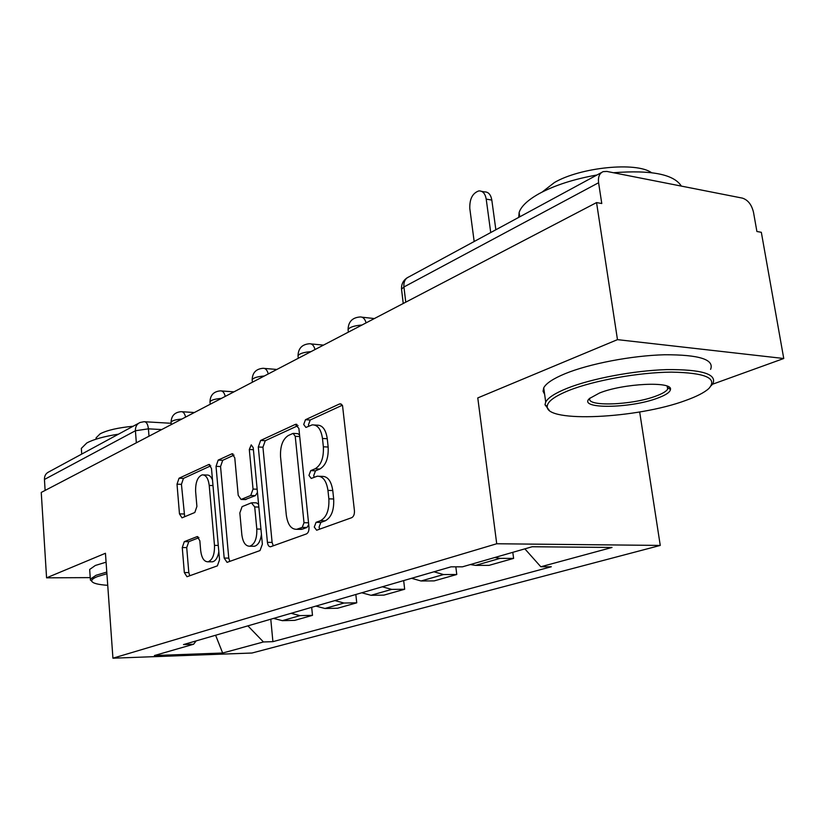 <?xml version="1.0" encoding="UTF-8"?>
<svg xmlns="http://www.w3.org/2000/svg" width="825" height="825" viewBox="0 0 825 825"><rect width="100%" height="100%" fill="white"/><g stroke="black" fill="none" stroke-linecap="round" stroke-linejoin="round"><path stroke-width="1.24" d="M314.263 527.051L316.645 530.238L351.677 517.698C353.688 516.615 354.606 514.274 354.43 510.696L342.54 405.632L341.21 404.116L339.333 404.044L305.477 419.708L303.713 424.504L305.91 427.433L312.211 424.865C317.646 424.71 321.069 429.248 322.482 438.467L323.359 446.789C323.864 457.854 321.09 465.207 315.057 468.827L310.736 470.621L308.942 475.386L311.231 478.438L317.254 476.19C322.895 476.056 326.463 480.789 327.958 490.39L328.855 498.847C329.361 510.056 326.566 517.347 320.451 520.719L316.068 522.328L314.263 527.051M319.595 476.283L322.049 476.376C327.7 476.242 331.279 480.965 332.774 490.555L333.671 498.981C334.187 510.17 331.382 517.45 325.256 520.812L320.873 522.411L319.058 527.134L319.657 529.186M342.313 405.23L310.221 420.007L308.457 424.793L308.767 426.185M314.717 425.019L316.975 425.153C322.42 425.009 325.854 429.526 327.267 438.735L328.154 447.037C328.659 458.081 325.885 465.413 319.832 469.033L315.501 470.817L313.717 475.571L314.16 477.283M184.305 541.643L182.263 547.553L184.336 572.581L186.986 576.737L217.357 565.868L219.543 559.773L211.478 468.414L208.859 464.485L179.025 478.232L177.014 484.192L179.468 513.882L182.005 517.842L194.813 512.49L196.907 506.457L195.618 491.452C195.412 482.274 197.608 476.747 202.228 474.86C205.961 474.829 208.292 478.356 209.22 485.451L214.479 545.387C214.717 554.513 212.561 559.989 208.013 561.804C204.084 561.784 201.64 558.061 200.681 550.626L199.836 540.695L197.165 536.59L184.305 541.643L188.77 541.685L186.718 547.583L188.812 572.571L189.781 575.757M712.47 384.254L783.75 358.504L617.471 339.642L477.778 397.918L496.722 543.757L112.932 658.195L105.445 553.266L46.571 577.83L41.25 492.442L596.558 202.579L601.776 203.517L598.589 182.737L403.93 286.976L401.528 289.204L401.651 290.235M617.471 339.642L596.558 202.579M267.424 542.355C267.847 545.315 268.888 546.779 270.548 546.769L306.426 533.93C308.282 532.909 309.138 530.681 308.983 527.227L298.887 428.423L295.298 424.421L260.638 440.457L258.297 446.995L267.424 542.355L272.106 542.396L273.271 545.82M260.009 550.574L227.061 562.361L224.183 558.082L216.026 466.342L218.192 460.103L232.021 453.771L234.764 457.762L238.208 495.309L241.065 499.455L250.728 495.495L253.038 489.081L249.305 449.491L251.233 444.861L253.213 447.686L262.371 544.191L260.009 550.574M783.75 358.504L761.331 232.299L756.907 231.505L753.493 212.242C751.637 204.641 747.945 199.939 742.417 198.124L606.87 171.435L603.178 171.631C599.455 173.25 597.919 176.952 598.589 182.737M639.674 411.974L660.258 545.428L251.986 653.018L112.932 658.195M46.571 577.83L90.234 577.613M45.117 490.421L44.437 479.469C44.375 475.798 45.88 473.261 48.933 471.848L138.59 423.287M470.332 564.558L475.54 565.383L500.094 558.36L494.856 557.494M500.094 558.36L513.604 558.401L512.799 552.327M475.54 565.383L488.936 565.383L513.604 558.401M455.823 566.827L456.772 574.499L443.51 574.551L433.971 571.787M411.582 578.294L421.028 580.986L434.187 580.893L456.772 574.499M403.673 580.594L404.673 589.246L391.658 589.39L382.336 586.792M361.773 592.773L371.002 595.299L383.914 595.124L404.673 589.246M355.833 594.495L356.74 602.817L343.973 603.034L334.857 600.59M315.903 606.097L324.937 608.479L337.59 608.242L356.74 602.817M311.675 607.324L312.489 615.347L299.97 615.625L291.06 613.315M273.539 618.41L282.367 620.658L294.772 620.359L312.489 615.347M247.892 625.855L263.453 641.963L222.657 653.018L154.399 655.535L193.597 644.243L183.501 644.572L451.038 566.827L462.474 566.816L532.177 546.748L612.016 547.46L540.818 566.765L524.855 548.852M263.453 641.963L272.91 641.654L551.317 566.754L540.818 566.765M496.722 543.757L660.258 545.428M667.26 386.647L667.961 386.502M270.775 619.214L272.91 641.654M193.597 644.243L196.164 640.891M215.603 635.24L222.657 653.018M298.052 425.618L265.279 440.705L262.938 447.222L272.106 542.396M302.228 527.392L304.002 522.72L295.237 436.301L293.081 433.383L288.368 435.476C282.686 439.147 280.077 446.273 280.552 456.875L286.306 515.13C287.698 524.648 291.153 529.382 296.68 529.31L302.228 527.392L306.993 527.474L308.715 524.618M299.558 434.981L297.794 433.651L293.587 433.414M299.454 529.351L302.517 529.103L297.763 529.021M306.993 527.474L302.517 529.103M234.022 455.101L222.719 460.309L220.553 466.527L228.762 558.102L229.824 561.402M245.118 499.558L255.358 495.629L257.462 492.401M241.838 534.713C242.89 542.407 245.541 546.243 249.789 546.222C254.75 544.294 257.08 538.56 256.802 529.031L254.719 506.952L251.419 502.838L242.107 506.622L239.838 512.933L241.838 534.713M253.038 546.253L254.43 546.263C258.153 545.212 260.483 541.231 261.432 534.332M258.586 504.292L256.41 502.858L252.347 502.745M198.949 537.673L188.77 541.685M211.365 561.804L212.551 561.804C215.676 560.979 217.769 557.618 218.831 551.729M212.499 479.995C211.025 476.427 209.107 474.777 206.724 475.035L203.61 474.911M210.777 465.805L183.459 478.387L181.438 484.337L184.676 516.759M490.731 232.547L486.214 199.114C485.203 193.545 482.759 190.812 478.871 190.905C472.55 193.102 469.528 198.949 469.796 208.467L474.169 241.519M481.769 191.421L484.45 191.895C488.348 191.802 490.803 194.525 491.813 200.083L495.856 229.773M568.982 390.411C554.637 396.227 547.387 401.558 547.253 406.416C545.459 422.967 637.189 418.574 685.74 400.434C696.64 396.526 704.333 392.576 708.809 388.575C717.998 378.232 705.519 372.756 671.385 372.127C638.653 372.374 593.959 380.459 568.982 390.411M549.151 410.18L544.985 404.755L545.707 402.033C548.078 397.681 555.225 393.102 567.167 388.286C591.391 378.603 633.837 370.549 666.889 369.6C701.621 369.353 716.966 374.003 712.955 383.543L711.305 385.636M599.476 393.03C623.102 383.347 672.942 380.995 670.447 389.524C670.044 392.226 665.837 395.062 657.824 398.032C630.31 408.695 577.118 409.252 589.555 398.465L599.476 393.03M589.968 398.083C585.049 406.931 632.105 405.323 656.123 396.01C662.393 393.69 666.239 391.401 667.662 389.173L667.518 386.296M518.708 217.388L519.142 212.458C521.153 206.271 527.835 200.001 539.189 193.627C554.555 185.326 573.839 179.097 597.042 174.962M542.138 192.06L554.452 182.511C580.326 167.3 636.322 161.628 651.482 172.662M668.095 387.884L670.426 389.513M544.624 394.298L543.056 391.256L543.727 387.843C546.057 383.357 553.173 378.644 565.073 373.704C589.205 363.773 631.527 355.606 664.527 354.76C699.198 354.647 714.553 359.514 710.593 369.373M613.449 172.734C651.286 169.837 673.912 174.292 681.337 186.099M106.91 573.726L97.36 576.623C93.235 578.273 91.369 579.789 91.771 581.182C92.689 583.265 98 584.647 107.735 585.327M91.926 581.501L90.337 579.16L96.04 575.283L106.786 572.076M81.438 449.873L81.335 448.398L86.811 442.963C93.607 439.333 104.177 436.394 118.522 434.156M96.143 439.013L96.061 437.889L100.124 433.826C107.178 430.196 118.171 427.67 133.093 426.257M89.739 570.488L89.667 569.456L95.349 565.465L106.085 562.176M161.7 429.567L148.417 428.835L135.413 430.753L44.437 479.469M149.005 436.198L148.417 428.835C147.861 424.071 146.396 421.699 144.024 421.709L140.095 422.472C136.847 423.957 135.29 426.721 135.413 430.753L136.342 442.808M324.937 608.479L343.973 603.034M371.002 595.299L391.658 589.39M421.028 580.986L443.51 574.551M282.367 620.658L299.97 615.625M362 325.009C354.286 325.648 349.645 327.154 348.078 329.557L348.171 330.382M348.367 332.135L348.078 329.557C348.305 321.802 352.275 317.615 359.989 316.975C362.845 316.748 364.887 318.718 366.125 322.864M311.015 351.636C303.734 352.223 299.403 353.595 298.021 355.74L298.093 356.41M264.32 376.004C257.441 376.571 253.388 377.809 252.161 379.737L252.213 380.294M221.42 398.392C214.892 398.939 211.087 400.073 209.983 401.816L210.024 402.27M181.861 419.048C175.653 419.564 172.054 420.606 171.074 422.194L171.105 422.565M298.279 358.277L298.021 355.74C298.268 348.387 302.053 344.386 309.375 343.757C312.015 343.571 313.902 345.489 315.026 349.532M252.398 382.222L252.161 379.737C252.419 372.735 256.039 368.919 263.031 368.301C265.475 368.136 267.218 370.012 268.249 373.952M210.2 404.25L209.983 401.816C210.251 395.123 213.727 391.473 220.409 390.864C222.688 390.72 224.297 392.566 225.246 396.402M171.27 424.576L171.074 422.194C171.352 415.79 174.694 412.283 181.108 411.675C183.222 411.551 184.718 413.356 185.594 417.099M405.766 302.167L403.93 286.976C403.528 281.903 405.137 278.561 408.746 276.952L601.466 172.559M325.256 520.812L320.451 520.719M333.671 498.981L328.855 498.847M332.774 490.555L327.958 490.39M315.501 470.817L310.736 470.621M319.832 469.033L315.057 468.827M328.154 447.037L323.359 446.789M327.267 438.735L322.482 438.467M310.221 420.007L305.477 419.708M341.333 404.188L339.333 404.044M320.873 522.411L316.068 522.328M262.938 447.222L258.297 446.995M265.279 440.705L260.638 440.457M297.041 424.524L295.298 424.421M308.529 522.803L304.002 522.72M299.722 436.549L295.237 436.301M228.762 558.102L224.183 558.082M220.553 466.527L216.026 466.342M222.719 460.309L218.192 460.103M233.011 453.967L231.598 453.905M246.036 499.476L241.436 499.342M255.358 495.629L250.728 495.495M257.153 489.215L253.038 489.081M253.409 449.687L249.305 449.491M260.937 529.093L256.802 529.031M258.854 507.055L254.719 506.952M197.907 536.683L196.876 536.673M218.274 545.418L214.479 545.387M212.994 485.574L209.22 485.451M183.913 513.975L179.468 513.882M181.438 484.337L177.014 484.192M183.459 478.387L179.025 478.232M209.777 464.661L208.457 464.609M188.812 572.571L184.336 572.581M186.718 547.583L182.263 547.553M491.813 200.083L486.214 199.114M374.364 318.563L362.031 317.192M323.483 345.118L311.087 343.922M276.849 369.466L264.464 368.424M233.96 391.854L221.636 390.957M194.37 412.521L182.15 411.747M403.239 303.487L401.528 289.204C401.27 284.243 403.198 280.397 407.323 277.685M144.932 421.761L171.157 423.287M340.787 403.93L339.91 403.868M296.557 424.308L295.814 424.267M301.434 529.382L296.68 529.31M232.609 453.802L232.021 453.771M245.675 499.579L241.065 499.455M254.43 546.263L249.789 546.222M212.551 561.804L208.013 561.804M209.385 464.506L208.859 464.485M547.253 406.416L544.985 404.755M519.142 212.458L519.75 216.831M667.662 389.173L667.178 386.152M543.727 387.843L545.707 402.033M91.771 581.182L90.337 579.975M81.335 448.398L81.727 454.08M96.154 439.127L96.061 437.889M89.667 569.456L90.337 579.16"/></g></svg>
